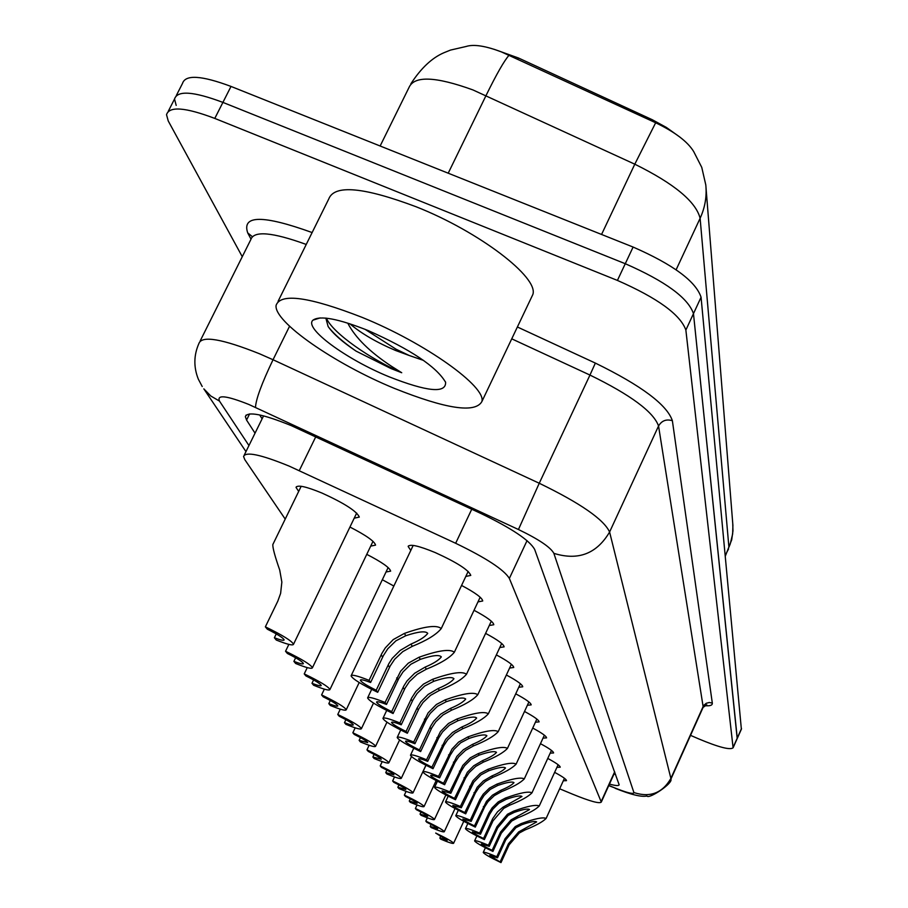 <?xml version="1.0" encoding="UTF-8"?>
<svg xmlns="http://www.w3.org/2000/svg" width="908" height="908" viewBox="0 0 908 908"><rect width="100%" height="100%" fill="white"/><g stroke="black" fill="none" stroke-linecap="round" stroke-linejoin="round"><path stroke-width="1.36" d="M554.64 772.356C562.438 776.544 566.399 779.314 566.501 780.653L563.312 780.766M547.762 758.43C555.946 762.822 560.1 765.75 560.225 767.192L556.933 767.351M540.464 743.686C549.079 748.305 553.449 751.393 553.585 752.948L550.18 753.163M532.735 728.068C541.792 732.926 546.4 736.195 546.559 737.875L543.018 738.136M524.506 711.475C534.052 716.605 538.921 720.067 539.102 721.883L535.436 722.2M515.733 693.825C525.823 699.239 530.964 702.917 531.18 704.88L527.366 705.278M506.369 675.007C517.038 680.728 522.497 684.655 522.736 686.788L518.774 687.265M496.347 654.906C507.663 660.967 513.463 665.155 513.735 667.494L509.604 668.05M485.598 633.387C497.618 639.811 503.792 644.305 504.11 646.859L499.797 647.518M474.033 610.29C486.836 617.122 493.43 621.935 493.793 624.738L489.276 625.51M461.559 585.433C475.236 592.708 482.284 597.895 482.716 600.982L477.971 601.89M410.791 550.441L408.169 546.491C409.769 543.779 418.781 545.81 435.227 552.575C456.872 562.427 468.721 570.031 470.775 575.4L465.793 576.455M382.336 579.724L393.834 586.046M366.764 554.357C381.882 562.154 389.838 567.761 390.644 571.155L386.036 571.983M349.955 527.049C366.106 535.345 374.641 541.372 375.56 545.129L370.725 546.094M298.687 491.41L296.053 487.437C297.381 484.622 306.053 486.506 322.045 493.078C344.416 503.282 356.833 511.283 359.307 517.072L354.211 518.196M559.646 788.791L572.63 794.194C590.03 801.287 599.575 803.909 601.289 802.07L509.365 578.419C503.974 569.656 486.064 557.932 455.657 543.279L289.277 466.156C260.937 454.567 245.705 451.333 243.571 456.474L244.797 459.641L285.214 519.092M680.137 137.267L666.37 127.426L652.307 119.743L518.411 57.976L494.179 49.316M410.847 83.831C420.983 68.191 432.026 57.817 444.001 52.709L450.481 50.088L466.122 46.478C473.647 44.072 485.326 45.854 501.171 51.801L655.667 122.762C674.973 132.057 687.64 141.659 693.689 151.557L701.759 167.378L705.8 184.937C706.935 196.423 705.039 207.535 700.113 218.283C695.925 201.667 674.145 183.632 634.794 164.189L655.667 122.762M176.186 105.385L174.529 99.04C177.321 90.21 193.449 91.333 222.914 102.4L625.271 263.717C665.371 281.298 688.116 297.938 693.474 313.623L737.194 738.59M176.288 95.59L182.508 83.411C185.391 74.411 201.553 75.421 231.007 86.43L633.103 247.055C673.168 264.603 695.823 281.321 701.067 297.234L741.371 729.226M609.438 784.081C615.476 785.76 618.723 785.999 619.154 784.784L534.653 549.397C529.534 540.283 511.749 528.377 481.308 513.667L291.15 425.568C262.866 414.116 247.6 411.142 245.353 416.67L246.567 420.075L255.034 433.184M242.266 256.692L168.241 120.957L166.527 114.692C169.228 106.032 185.311 107.269 214.787 118.415L617.417 280.424C657.562 298.051 680.387 314.599 685.869 330.069L733.096 747.795C730.202 750.235 718.716 747.261 698.638 738.862L690.534 735.355M168.252 111.321L174.529 99.04C177.321 90.21 193.449 91.333 222.914 102.4L625.271 263.717C665.371 281.298 688.116 297.938 693.474 313.623L737.273 738.408L741.45 729.045M262.106 418.804L259.688 414.956M615.59 774.445L614.001 774.025M301.184 486.279L272.82 544.573C272.661 547.921 274.954 556.4 279.709 570.008L281.855 582.096L280.617 593.389L277.814 601.141L265.363 626.838C282.422 635.112 291.809 640.912 293.522 644.249L356.674 513.077M276.259 633.898L274.386 637.756L276.27 640.038C287.234 644.408 292.989 645.815 293.522 644.249M274.386 637.756C280.651 640.14 283.898 640.844 284.136 639.868C283.228 637.881 277.621 634.329 267.315 629.187L265.363 626.838M376.218 690.239L388.806 663.737L392.233 658.357L400.144 650.446L410.949 644.101C419.666 640.367 425.262 636.78 427.736 633.353C425.625 630.776 418.304 631.559 405.797 635.714L395.922 640.821L387.784 648.766L383.38 655.644L370.612 682.487C364.074 680.001 360.658 679.229 360.363 680.183C361.157 682.033 366.446 685.381 376.218 690.239L377.705 692.305L390.247 665.893L394.662 659.253L402.789 651.615L412.311 646.314C426.771 640.481 436.419 634.567 441.243 628.574L468.165 571.427M377.705 692.305C361.52 684.484 352.644 679.002 351.078 675.87C351.68 674.326 357.673 675.824 369.068 680.353L381.882 653.42L385.31 647.881L393.221 639.595L404.389 633.421C424.535 626.293 436.816 624.67 441.243 628.574M369.068 680.353L370.612 682.487M288.858 644.396L285.543 651.263C301.865 659.174 310.831 664.667 312.431 667.743L372.995 541.338M295.633 657.778L293.897 661.376L295.645 663.487C306.28 667.766 311.875 669.173 312.431 667.743M293.897 661.376C299.981 663.714 303.147 664.429 303.397 663.532C302.546 661.705 297.2 658.345 287.348 653.454L285.543 651.263M307.245 667.618L304.237 673.895C319.877 681.465 328.446 686.675 329.945 689.524L388.136 567.557M313.601 679.91L311.989 683.281L313.601 685.234C323.94 689.422 329.388 690.84 329.945 689.524M311.989 683.281C317.902 685.574 320.989 686.3 321.239 685.472C320.456 683.781 315.348 680.603 305.905 675.915L304.237 673.895M324.349 689.149L321.591 694.915C336.618 702.168 344.824 707.116 346.232 709.772L359.193 682.51M330.308 700.488L328.81 703.643L330.308 705.471C340.364 709.557 345.676 710.987 346.232 709.772M328.81 703.643C334.564 705.891 337.572 706.64 337.833 705.868C337.095 704.302 332.203 701.271 323.146 696.799L321.591 694.915M340.284 709.171L337.765 714.482C352.202 721.451 360.079 726.173 361.418 728.647L373.517 703.064M345.891 719.669L344.484 722.632L345.891 724.334C355.675 728.33 360.851 729.771 361.418 728.647M344.484 722.632C350.102 724.845 353.03 725.583 353.291 724.879C352.61 723.415 347.912 720.543 339.206 716.242L337.765 714.482M391.7 711.622L403.788 686.062L407.079 680.875L414.695 673.237L425.092 667.13C433.536 663.532 438.95 660.116 441.333 656.893C439.302 654.532 432.299 655.36 420.325 659.356L410.825 664.281L402.993 671.931L398.76 678.56L386.502 704.438C380.157 701.998 376.831 701.214 376.536 702.1C377.274 703.802 382.336 706.98 391.7 711.622L393.085 713.529L405.127 688.06L409.372 681.647L417.192 674.292L426.351 669.185C440.346 663.555 449.676 657.914 454.341 652.262L480.162 597.226M393.085 713.529C377.558 706.038 369.068 700.851 367.604 697.946C368.205 696.527 374.028 698.036 385.071 702.463L400.666 671.16L408.271 663.192L419.019 657.244C438.314 650.378 450.084 648.721 454.341 652.262M385.071 702.463L386.502 704.438M406.069 731.462L417.033 708.126L420.869 701.782L428.19 694.404L438.224 688.514C446.407 685.041 451.651 681.772 453.955 678.73C452.002 676.574 445.283 677.436 433.786 681.295L424.638 686.039L417.101 693.428L413.015 699.818L401.234 724.8C395.071 722.405 391.847 721.61 391.541 722.428C392.233 724.005 397.08 727.024 406.069 731.462L407.351 733.244L418.94 708.649L423.026 702.452L430.562 695.346L439.393 690.42C452.956 684.972 461.979 679.581 466.496 674.258L491.307 621.174M407.351 733.244C392.449 726.06 384.311 721.122 382.938 718.421C383.539 717.127 389.191 718.637 399.906 722.961L411.733 697.9L415.819 691.544L423.446 684.144L432.583 679.32C451.094 672.726 462.399 671.035 466.496 674.258M399.906 722.961L401.234 724.8M419.439 749.929L430.642 726.082L433.695 721.236L440.766 714.097L450.447 708.422C458.381 705.051 463.466 701.941 465.702 699.058C463.818 697.083 457.348 697.957 446.316 701.691L437.497 706.288L430.222 713.404L426.283 719.59L414.933 743.72C408.952 741.382 405.808 740.576 405.501 741.337C406.16 742.801 410.802 745.672 419.439 749.929L420.631 751.586L431.799 727.807L435.738 721.826L443.002 714.948L451.537 710.192C464.68 704.926 473.443 699.762 477.801 694.711L501.681 643.477M420.631 751.586C406.307 744.685 398.487 739.986 397.193 737.478C397.795 736.275 403.3 737.795 413.707 742.018L428.145 712.825L436.373 704.506L445.192 699.852C462.978 693.496 473.851 691.783 477.801 694.711M413.707 742.018L414.933 743.72M394.356 388.374C334.78 363.983 273.365 321.568 276.111 305.27C280.731 292.819 309.401 296.848 362.144 317.38C425.33 342.963 486.892 387.058 481.842 401.642C475.054 413.401 445.896 408.975 394.356 388.374M278.075 301.32L328.787 198.909C334.428 184.415 363.552 187.037 416.136 206.774C479.072 231.551 539.034 277.519 532.848 294.498L531.214 297.926M364.914 329.241L396.081 349.228L409.258 355.505L423.525 360.408M409.258 355.505L395.491 350.443C376.389 342.305 361.157 333.395 349.796 323.736M368.115 330.546C410.779 349.535 436.6 366.787 445.601 382.291C446.089 393.584 427.259 391.757 389.101 376.797C346.107 359.307 303.556 328.129 312.965 320.161C319.866 315.224 338.253 318.685 368.115 330.546M325.836 318.106L328.129 326.494C333.134 333.781 342.452 341.998 356.084 351.124L391.087 368.591L401.722 372.734L391.632 366.378C369.862 352.054 355.255 337.64 347.775 323.169M326.426 318.175C332.657 333.247 371.554 359.704 401.722 372.734M328.719 327.368C334.462 334.553 343.587 342.475 356.084 351.124M355.187 727.841L352.849 732.756C366.753 739.452 374.334 743.958 375.594 746.274L386.956 722.178M360.453 737.591L359.137 740.372L360.453 741.972C369.976 745.877 375.027 747.318 375.594 746.274M359.137 740.372L367.74 742.63C367.093 741.269 362.576 738.522 354.199 734.402L352.849 732.756M369.125 745.286L366.968 749.849C380.373 756.307 387.671 760.609 388.862 762.788L399.577 739.997M374.096 754.366L372.87 756.988L374.096 758.486C383.38 762.311 388.295 763.741 388.862 762.788M372.87 756.988L381.258 759.258C380.645 757.987 376.309 755.354 368.239 751.393L366.968 749.849M382.211 761.619L380.214 765.887C393.153 772.106 400.19 776.238 401.313 778.27L411.483 756.58M386.91 770.12L385.741 772.583L386.899 773.991C395.956 777.736 400.757 779.166 401.313 778.27M385.741 772.583L393.947 774.853C393.368 773.661 389.18 771.153 381.394 767.328L380.214 765.887M431.913 767.169L445.669 739.384L452.49 732.484L461.854 726.99C469.561 723.733 474.498 720.748 476.655 718.024C474.839 716.208 468.607 717.104 457.995 720.702L449.471 725.151L442.446 732.041L438.655 738.011L427.713 761.358C421.891 759.065 418.826 758.271 418.52 758.963C419.133 760.337 423.605 763.072 431.913 767.169L433.025 768.713L443.808 745.695L447.599 739.895L454.624 733.244L462.876 728.647C475.633 723.54 484.123 718.591 488.345 713.813L511.352 664.27M433.025 768.713C419.235 762.073 411.71 757.578 410.484 755.24C411.086 754.128 416.443 755.638 426.556 759.769L440.482 731.542L448.427 723.494L456.94 719C474.067 712.859 484.531 711.123 488.345 713.813M426.556 759.769L427.713 761.358M443.581 783.275L456.86 756.364L463.455 749.679L472.523 744.367C480.014 741.212 484.804 738.34 486.904 735.752C485.133 734.084 479.14 734.992 468.914 738.476L460.674 742.789L453.875 749.452L450.209 755.24L439.642 777.85C433.979 775.602 430.994 774.796 430.687 775.443C431.266 776.726 435.568 779.336 443.581 783.275L444.625 784.728L455.033 762.425L458.699 756.807L465.498 750.36L473.477 745.922C485.871 740.962 494.111 736.206 498.208 731.666L520.409 683.724M444.625 784.728C431.311 778.326 424.081 774.036 422.912 771.834C423.514 770.813 428.735 772.322 438.564 776.363L452.014 749.021L458.608 742.074L467.926 736.876C484.429 730.951 494.519 729.215 498.208 731.666M438.564 776.363L439.642 777.85M454.511 798.382L467.359 772.277L473.738 765.796L482.523 760.643C489.809 757.59 494.463 754.832 496.494 752.369C494.792 750.837 489.003 751.756 479.129 755.127L471.161 759.304L464.578 765.762L461.037 771.369L450.822 793.286L442.094 790.879C442.639 792.082 446.781 794.579 454.511 798.382L455.487 799.732L465.554 778.111L469.107 772.663L475.679 766.409L483.419 762.107C495.473 757.295 503.475 752.721 507.447 748.396L528.899 701.963M455.487 799.732C442.65 793.569 435.67 789.449 434.557 787.395C435.148 786.442 440.232 787.94 449.812 791.89L462.808 765.399L470.242 757.851L478.21 753.629C494.134 747.886 503.872 746.149 507.447 748.396M449.812 791.89L450.822 793.286M394.515 776.964L392.642 780.948C405.15 786.952 411.948 790.913 413.026 792.832L425.92 765.228M398.952 784.921L397.852 787.247L398.941 788.564C407.771 792.241 412.47 793.66 413.026 792.832M397.852 787.247L405.876 789.517C405.32 788.394 401.291 785.987 393.766 782.299L392.642 780.948M406.103 791.39L404.355 795.124C416.454 800.924 423.026 804.738 424.047 806.542L436.169 780.551M410.291 798.858L409.27 801.06L410.291 802.309C418.906 805.907 423.491 807.314 424.047 806.542M409.27 801.06L417.113 803.33C416.579 802.275 412.686 799.959 405.411 796.395L404.355 795.124M417.033 804.987L415.399 808.483C427.112 814.113 433.468 817.768 434.455 819.481L445.862 794.943M421.006 812.013L420.029 814.101L421.006 815.27C429.416 818.8 433.899 820.208 434.455 819.481M420.029 814.101L427.702 816.36C427.203 815.361 423.434 813.137 416.397 809.698L415.399 808.483M427.35 817.824L425.829 821.116C437.191 826.564 443.342 830.094 444.284 831.717L455.044 808.495M431.13 824.441L430.21 826.416L431.13 827.54C439.359 830.99 443.74 832.386 444.284 831.717M430.21 826.416L437.724 828.675C437.236 827.733 433.593 825.588 426.771 822.251L425.829 821.116M440.709 839.14C448.756 842.533 453.047 843.918 453.591 843.282C452.683 841.75 446.713 838.345 435.692 833.056L447.201 840.331L439.847 838.084L440.709 839.14M440.721 836.2L439.847 838.084M464.771 812.558L477.211 787.225L483.397 780.925L491.909 775.943C499.003 772.969 503.543 770.313 505.506 767.975C503.849 766.556 498.254 767.476 488.731 770.756L481.002 774.808L473.863 782.106L461.309 807.768L452.797 805.373C453.319 806.497 457.314 808.903 464.771 812.558L465.702 813.84L475.44 792.843L478.879 787.554L485.258 781.493L492.76 777.316C504.485 772.629 512.271 768.236 516.119 764.116L536.866 719.079M465.702 813.84C453.285 807.882 446.543 803.932 445.488 801.991C446.078 801.106 451.038 802.604 460.367 806.463L472.943 780.755L480.139 773.446L487.857 769.348C503.248 763.787 512.668 762.05 516.119 764.116M460.367 806.463L461.309 807.768M474.441 825.905L486.495 801.299L492.488 795.17L500.751 790.335C507.663 787.44 512.078 784.887 513.985 782.651C512.384 781.345 506.97 782.276 497.754 785.454L490.263 789.381L484.077 795.465L480.741 800.742L471.173 821.4L462.853 819.005C463.352 820.06 467.211 822.364 474.441 825.905L475.304 827.109L484.747 806.713L488.084 801.571L494.27 795.68L501.545 791.628C512.963 787.077 520.545 782.832 524.291 778.894L544.369 735.196M475.304 827.109C463.296 821.343 456.781 817.552 455.771 815.725C456.349 814.907 461.185 816.383 470.287 820.162L479.878 799.449L483.204 794.205L489.446 788.099L496.937 784.126C511.817 778.735 520.931 776.998 524.291 778.894M470.287 820.162L471.173 821.4M483.544 838.481L492.726 818.596L497.527 811.809L502.987 807.201L521.975 796.486C520.42 795.272 515.177 796.214 506.255 799.29L498.98 803.126L492.976 809.028L489.741 814.158L480.468 834.225L472.342 831.841C472.818 832.852 476.552 835.065 483.544 838.481L484.361 839.616L492.999 820.866L503.736 808.37L509.831 805.124C520.965 800.686 528.342 796.588 531.975 792.832L551.451 750.383M484.361 839.616C472.728 834.043 466.417 830.389 465.452 828.663C466.031 827.903 470.753 829.367 479.628 833.067L488.935 812.932L492.159 807.836L498.22 801.912L505.484 798.041C519.887 792.82 528.717 791.084 531.975 792.832M479.628 833.067L480.468 834.225M492.136 850.353L500.546 832.057L511.022 819.913L529.523 809.561C528.002 808.426 522.917 809.357 514.28 812.365L508.174 815.407L497.732 827.88L489.23 846.335L481.297 843.963C481.751 844.917 485.371 847.05 492.136 850.353L492.919 851.432L501.295 833.181L511.726 821.025L517.662 817.87C528.513 813.545 535.709 809.595 539.239 805.986L558.125 764.729M492.919 851.432C481.626 846.029 475.531 842.51 474.6 840.876C475.168 840.161 479.787 841.614 488.436 845.246L496.96 826.734L507.459 814.26L513.553 811.173C527.514 806.111 536.072 804.386 539.239 805.986M488.436 845.246L489.23 846.335M500.274 861.59L508.435 843.77L518.627 831.944L536.651 821.91C535.175 820.866 530.249 821.797 521.862 824.714L515.926 827.676L505.767 839.809L497.516 857.788L489.752 855.427L501 862.6L509.15 844.837L519.297 832.999L525.062 829.923C535.652 825.712 542.666 821.888 546.117 818.437L564.447 778.281M501 862.6C490.059 857.368 484.134 853.974 483.249 852.419C483.805 851.749 488.311 853.202 496.767 856.743L505.041 838.731L515.245 826.598L521.181 823.59C534.721 818.664 543.029 816.95 546.117 818.437M496.767 856.743L497.516 857.788M315.757 436.793L299.277 470.616M518.411 57.976L517.821 59.19M649.856 118.585L649.265 119.811M471.751 509.229L455.657 543.279M527.037 540.646L509.365 578.419M614.648 771.823L601.21 801.48M601.561 234.457L634.794 164.189L472.943 89.937C435.556 76.397 414.252 75.568 409.02 87.452L380.134 146.006M509.116 55.172C504.281 60.586 496.585 74.036 486.041 95.533L448.212 173.201M706.038 187.99L732.904 525.38L732.654 533.961L730.225 544.005L728.908 547.218L700.113 218.283L676.12 269.778M728.557 548.943L725.254 555.299M231.007 86.43L214.787 118.415M633.103 247.055L617.417 280.424M701.067 297.234L685.869 330.069M741.495 728.557L733.142 747.329M249.598 413.912L246.567 420.075M608.825 785.454L614.523 787.803C627.235 792.911 633.693 794.489 633.909 792.559L553.869 553.347C550.577 547.263 538.762 539.318 518.445 529.512L248.803 404.446C226.433 395.57 216.66 394.458 219.486 401.098L248.951 445.544M202.223 386.524L198.319 379.147C193.529 367.082 193.733 355.187 198.92 343.462C201.814 335.37 222.017 338.809 259.506 353.768L273.036 359.738L289.561 326.244M245.966 451.605L203.823 388.851L210.781 395.99L219.486 401.098M250.937 238.997L247.714 232.891L251.959 236.364M247.714 232.891C241.653 214.98 263.127 214.867 312.125 232.55M306.234 244.445C272.321 232.164 253.854 230.541 250.835 239.553L200.203 340.875M517.378 326.982L595.353 363.087C641.366 385.582 667.04 404.798 672.374 420.71L712.315 703.064C712.553 705.346 709.931 706.208 704.438 705.652M255.488 407.408C255.897 399.293 261.742 383.403 273.036 359.738L539.25 483.249L589.962 375.061L511.737 338.832M518.445 529.512L539.25 483.249C580.405 503.214 603.854 519.467 609.597 532.02L658.55 426C653.59 411.948 630.731 394.969 589.962 375.061L595.353 363.087M553.869 553.347C578.169 560.917 596.738 553.801 609.597 532.02L670.887 778.417L703.121 706.583L658.55 426C661.705 420.654 666.313 418.883 672.374 420.71M633.909 792.559C650.105 797.826 662.42 793.104 670.887 778.417L670.762 779.405M702.928 707.741L703.904 705.255L706.265 703.28L709.273 702.497L712.315 703.064M608.735 785.647L614.523 787.803M404.389 633.421L405.797 635.714M410.949 644.101L412.311 646.314M388.091 665.178L389.532 667.323M381.156 654.884L382.643 657.108M419.019 657.244L420.325 659.356M425.092 667.13L426.351 669.185M403.095 687.458L404.435 689.444M396.671 677.913L398.056 679.979M432.583 679.32L433.786 681.295M438.224 688.514L439.393 690.42M417.033 708.126L418.282 709.977M411.063 699.274L412.346 701.18M445.192 699.852L446.316 701.691M450.447 708.422L451.537 710.192M430.006 727.376L431.164 729.101M424.445 719.125L425.636 720.895M456.94 719L457.995 720.702M461.854 726.99L462.876 728.647M442.105 745.332L443.183 746.944M436.907 737.625L438.031 739.282M467.926 736.876L468.914 738.476M472.523 744.367L473.477 745.922M453.421 762.13L454.431 763.639M448.563 754.911L449.608 756.466M478.21 753.629L479.129 755.127M482.523 760.643L483.419 762.107M464.033 777.872L464.987 779.28M459.471 771.108L460.447 772.56M487.857 769.348L488.731 770.756M491.909 775.943L492.76 777.316M473.987 792.65L474.884 793.989M469.708 786.294L470.628 787.667M496.937 784.126L497.754 785.454M500.751 790.335L501.545 791.628M483.362 806.565L484.214 807.814M479.333 800.584L480.196 801.866M505.484 798.041L506.255 799.29M509.082 803.898L509.831 805.124M492.204 819.674L492.999 820.866M488.402 814.033L489.219 815.248M513.553 811.173L514.28 812.365M516.947 816.712L517.662 817.87M500.546 832.057L501.295 833.181M496.96 826.734L497.732 827.88M521.181 823.59L521.862 824.714M524.393 828.834L525.062 829.923M508.435 843.77L509.15 844.837M505.041 838.731L505.767 839.809M263.558 415.864L244.297 454.999M614.807 772.254L601.289 802.07M296.053 487.437L296.417 486.677M408.169 546.491L408.464 545.878M732.756 523.678L732.96 530.908L731.689 539.874L725.333 556.082M246.147 415.047L245.353 416.67M733.096 747.795L737.273 738.408M615.147 788.292C631.105 794.716 641.695 797.269 646.939 795.976C648.562 799.642 673.407 783.161 670.899 779.132L703.087 707.411L706.799 704.824L705.119 705.175M351.26 675.484L413.185 545.413M367.763 697.605L371.667 689.365M383.074 718.137L386.706 710.431M397.307 737.217L400.712 729.998M445.363 381.678L445.601 382.291M320.172 317.902L312.965 320.161M481.842 401.642L532.848 294.498M410.586 755.013L413.764 748.237M423.003 771.641L425.988 765.262M434.637 787.213L437.44 781.209M453.591 843.282L463.772 821.275M445.556 801.832L448.2 796.157M455.827 815.588L458.324 810.22M465.509 828.539L467.858 823.454M474.657 840.763L476.87 835.939M483.294 852.317L485.394 847.731"/></g></svg>
